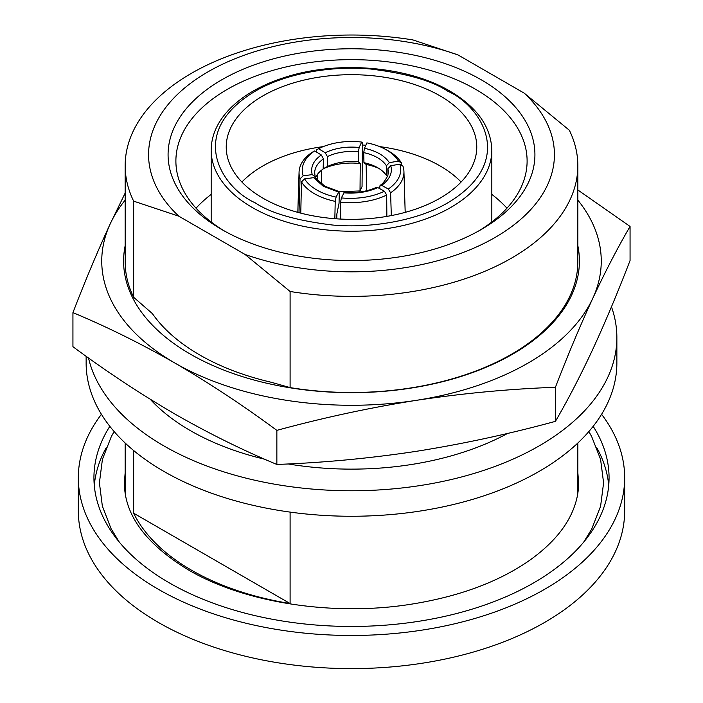 <?xml version="1.0" encoding="UTF-8"?>
<svg xmlns="http://www.w3.org/2000/svg" width="703" height="703" viewBox="0 0 703 703"><rect width="100%" height="100%" fill="white"/><g stroke="black" fill="none" stroke-linecap="round" stroke-linejoin="round"><path stroke-width="1.05" d="M336.763 218.835L336.878 213.923L339.048 203.246L339.277 192.921L338.521 192.024L323.354 186.33L313.626 177.657L304.557 178.887L301.473 181.875A54.632 30.712 -178.7 0 0 314.469 193.747A54.632 30.712 -178.7 0 0 335.226 201.366L336.096 197.095A51.512 28.955 -178.7 0 1 304.557 178.887M313.626 177.657L316.262 178.659L324.856 186.207L338.987 191.524L336.096 197.095M78.332 477.759L78.332 510.896A273.168 157.718 0 0 0 158.342 622.419A273.168 157.718 0 0 0 456.036 656.602A273.168 157.718 0 0 0 624.668 510.896L624.668 477.759A273.168 157.718 180 0 1 456.036 623.464A273.168 157.718 180 0 1 158.342 589.281A273.168 157.718 180 0 1 78.332 477.759A273.168 157.718 180 0 1 101.417 414.295M601.583 414.295A273.168 157.718 180 0 1 624.668 477.759M109.826 426.334A257.562 148.702 0 0 0 93.938 477.759A257.562 148.702 0 0 0 169.379 582.901A257.562 148.702 0 0 0 450.061 615.143A257.562 148.702 0 0 0 609.062 477.759A257.562 148.702 0 0 0 593.174 426.334M106.171 447.776A257.562 148.702 0 0 0 94.281 485.404M577.84 493.102A226.34 130.679 0 0 0 577.84 493.049L577.84 443.022M290.102 512.1L290.102 603.534A226.34 130.679 180 0 1 191.453 570.159A226.34 130.679 180 0 1 133.649 513.208L133.649 450.526M178.799 216.181L244.943 254.372L290.102 291.481L290.102 387.599L271.349 382.291A214.635 123.921 180 0 1 199.731 354.962A214.635 123.921 180 0 1 152.393 313.617L133.649 297.272L133.649 201.146L178.799 216.181A202.93 117.155 180 0 1 208.009 71.82A202.93 117.155 180 0 1 458.057 54.957L412.898 39.922A226.34 130.679 0 0 0 125.16 165.697A226.34 130.679 0 0 0 133.649 201.146M577.84 245.716A227.904 131.575 180 0 1 512.654 354.127A227.904 131.575 180 0 1 252.113 379.497A227.904 131.575 180 0 1 125.16 245.716M290.102 387.599A226.34 130.679 0 0 0 511.547 354.224A226.34 130.679 0 0 0 577.84 261.824L577.84 165.697A226.34 130.679 180 0 1 511.547 258.106A226.34 130.679 180 0 1 290.102 291.481M577.84 165.697A226.34 130.679 180 0 0 569.351 130.248L524.201 93.148A202.93 117.155 180 0 1 494.991 237.509A202.93 117.155 180 0 1 244.943 254.372M481.195 79.782A183.413 105.889 0 0 0 221.805 79.782A183.413 105.889 0 0 0 221.805 229.538L221.805 229.538A183.413 105.889 0 0 0 481.195 229.538A183.413 105.889 0 0 0 481.195 79.782M478.374 231.129A175.609 101.39 0 0 0 527.109 161.031A175.609 101.39 0 0 0 475.676 89.343A175.609 101.39 0 0 0 284.293 67.365A175.609 101.39 0 0 0 175.891 161.031A175.609 101.39 0 0 0 224.626 231.129M211.172 194.397A175.609 101.39 0 0 0 196.04 208.193M440.078 95.872A125.266 72.321 0 0 0 303.564 80.195A125.266 72.321 0 0 0 226.234 147.015A125.266 72.321 0 0 0 262.922 198.158A125.266 72.321 0 0 0 399.436 213.835A125.266 72.321 0 0 0 476.766 147.015A125.266 72.321 0 0 0 440.078 95.872M461.098 182.042A125.266 72.321 0 0 0 440.078 165.934A125.266 72.321 0 0 0 379.655 146.602M365.859 145.231A125.266 72.321 0 0 0 362.405 145.029M323.248 146.611A125.266 72.321 0 0 0 241.902 182.042M366.729 190.724L366.122 164.458L363.952 162.683A39.025 23.111 178.7 0 1 376.21 166.919A39.025 23.111 178.7 0 1 377.731 167.745A39.025 23.111 178.7 0 1 386.632 175.776L387.573 176.383M386.263 149.809A51.512 30.51 -1.3 0 0 384.26 148.711A51.512 30.51 -1.3 0 0 366.904 142.885L364.479 148.298L363.723 152.621A39.025 23.111 178.7 0 1 386.395 165.715L389.374 162.674L398.443 161.092A51.512 30.51 -1.3 0 0 386.263 149.809M384.26 148.711L386.404 149.818A54.632 32.356 178.7 0 1 388.531 150.987A54.632 32.356 178.7 0 1 401.527 163.087L398.443 161.092M300.779 213.141L301.473 181.875M344.259 192.341L341.368 197.912A51.512 28.665 179.5 0 0 384.453 191.242L377.81 187.587L376.369 187.42C367.001 191.594 356.307 193.237 344.259 192.341M379.594 188.562L380.077 185.276L381.676 185.355L388.32 189.019A51.512 29.447 178.2 0 0 399.858 164.142L390.78 165.723L387.836 168.808A39.025 22.311 178.2 0 1 388.337 171.989L387.845 175.583C384.752 181.321 382.168 184.546 380.077 185.276M358.363 151.795L359.198 147.481L361.632 142.068A51.512 30.791 -179.5 0 0 318.547 148.737L325.19 152.744L327.387 156.584A39.025 23.331 -179.5 0 1 358.363 151.795L358.284 161.804L360.252 163.544L360.024 190.935L362.054 186.567L362.423 142.771L361.632 142.068M323.468 158.852L321.324 154.976L314.68 150.96A51.512 30.018 -178.2 0 0 303.142 175.838L312.22 174.608L315.164 176.734L314.663 172.657A39.025 22.742 -178.2 0 1 323.468 158.852L323.152 168.992A39.025 22.742 -178.2 0 0 315.419 177.921M335.226 201.366L334.839 218.695M388.021 174.933L387.836 168.808M386.395 165.715L386.632 175.776M363.952 162.683L363.723 152.621M323.16 168.755L327.299 166.593A39.025 23.331 -179.5 0 1 358.284 161.804M327.299 166.593L327.387 156.584M315.137 177.797L315.164 176.734M384.453 191.242L386.685 195.056A54.632 30.405 179.5 0 1 340.577 202.192L341.368 197.912M386.861 216.401L386.685 195.056M340.577 202.192L340.718 219.072M399.858 164.142L402.96 166.172A54.632 31.231 178.2 0 1 403.935 171.514A54.632 31.231 178.2 0 1 390.604 192.798L388.32 189.019M390.604 192.798L391.307 215.593M366.122 164.458A46.829 27.733 178.7 0 1 378.662 168.307M401.527 163.087L401.58 165.267M318.547 148.737L316.315 149.906L316.297 151.936M321.587 184.072L321.702 170.064M323.16 168.817A46.829 27.988 -179.5 0 1 360.252 163.544M303.142 175.838L300.04 178.782A54.632 31.837 -178.2 0 1 299.065 172.165A54.632 31.837 -178.2 0 1 312.396 152.164L314.68 150.96M298.986 212.675L300.04 178.782M317.334 174.537L317.167 179.889M337.475 191.787L360.024 190.935M506.96 208.193A175.609 101.39 0 0 0 491.828 194.397M592.743 349.391C580.247 376.149 567.804 400.13 555.423 421.352L555.423 387.274C567.804 355.138 580.247 325.515 592.743 298.406C605.248 271.648 617.682 247.658 630.064 226.445L630.064 260.523C617.682 292.659 605.248 322.282 592.743 349.391M630.064 226.445L577.84 189.968M125.16 193.088L110.257 223.765C97.752 250.874 85.318 280.497 72.936 312.633L72.936 346.711C106.759 371.694 140.741 394.137 174.898 414.032C209.046 433.566 243.036 450.377 276.859 464.446L276.859 430.368C323.064 417.767 369.488 407.766 416.141 400.367C462.794 393.329 509.218 388.961 555.423 387.274M555.423 421.352C509.218 433.953 462.794 443.953 416.141 451.352C369.488 458.391 323.064 462.759 276.859 464.446M72.936 312.633C106.759 326.702 140.741 343.503 174.898 363.047C209.046 382.942 243.036 405.385 276.859 430.368M125.16 200.127A249.758 144.194 0 0 0 110.257 223.765A249.758 144.194 0 0 0 174.898 363.047A249.758 144.194 0 0 0 416.141 400.367A249.758 144.194 0 0 0 592.743 298.406A249.758 144.194 0 0 0 577.84 200.127M125.16 165.697L125.16 261.824A226.34 130.679 0 0 0 133.649 297.272M524.201 93.148L458.057 54.957M290.102 603.534L133.649 513.208M125.16 443.022L125.16 493.049A226.34 130.679 0 0 0 125.16 493.102M608.719 485.404A257.562 148.702 0 0 0 596.829 447.776M86.135 356.272L86.135 363.047A265.365 153.21 0 0 0 249.952 504.596A265.365 153.21 0 0 0 539.139 471.388A265.365 153.21 0 0 0 616.865 363.047L616.865 337.563A265.365 153.21 180 0 1 539.139 445.895A265.365 153.21 180 0 1 266.534 482.697A265.365 153.21 180 0 1 88.499 357.959M611.469 306.807A265.365 153.21 180 0 1 616.865 337.563M507.663 433.391A227.904 131.575 180 0 1 288.081 463.936M264.706 459.226A227.904 131.575 180 0 1 150.17 399.216M255.031 202.71C222.93 188.659 184.942 133.306 255.031 91.32C287.395 72.189 335.269 65.625 370.797 69.043C406.765 73.472 432.486 80.898 447.969 91.32C480.07 105.371 518.058 160.732 447.969 202.71C415.605 221.84 367.731 228.405 332.203 224.986C296.235 220.566 270.514 213.132 255.031 202.71M252.272 207.49A140.328 81.021 180 0 1 211.172 150.205C211.252 137.902 215.584 126.268 224.16 115.292C230.663 107.041 239.187 99.65 249.732 93.13C260.04 86.768 271.762 81.513 284.908 77.356C337.326 60.238 407.784 66.073 449.92 91.126C477.1 107.146 491.072 126.839 491.828 150.205A140.328 81.021 180 0 1 405.2 225.057A140.328 81.021 180 0 1 252.272 207.49M389.374 162.674C384.682 155.688 376.377 150.899 364.479 148.298M377.81 187.587C367.801 192.095 356.465 193.843 343.802 192.842M390.78 165.723C392.705 172.92 389.673 179.467 381.676 185.355M325.19 152.744C335.199 148.017 346.535 146.268 359.198 147.481M312.22 174.608C310.295 167.191 313.327 160.644 321.324 154.976M491.828 221.99L491.828 150.205M405.192 212.359L403.935 171.514M297.817 212.359L299.065 172.165M211.172 221.99L211.172 150.205M119.246 542.039L111.012 528.559L102.348 506.09L99.404 482.856L102.427 459.314L111.329 436.563L114.141 431.554M125.16 472.609L124.378 482.856C124.449 514.921 145.758 543.929 188.316 569.861C244.046 602.726 332.888 616.698 410.974 604.237C458.075 596.75 497.083 582.506 527.979 561.486C549.324 546.582 563.955 530.37 571.873 512.847C576.39 502.865 578.639 492.865 578.622 482.856L577.84 472.609M588.859 431.554L591.671 436.563L600.573 459.314L603.596 482.856L600.573 506.397L591.671 529.148L583.754 542.039"/></g></svg>
